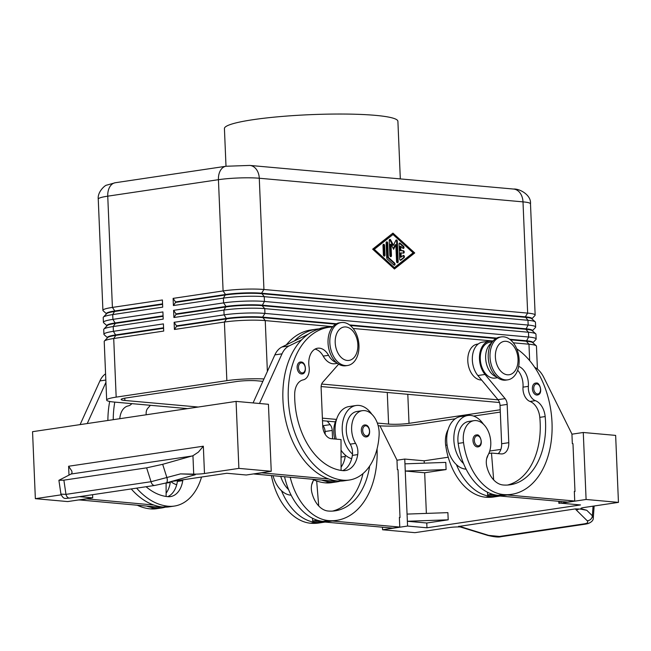 <?xml version="1.0" encoding="UTF-8"?>
<svg xmlns="http://www.w3.org/2000/svg" width="651" height="651" viewBox="0 0 651 651"><rect width="100%" height="100%" fill="white"/><g stroke="black" fill="none" stroke-linecap="round" stroke-linejoin="round"><path stroke-width="0.98" d="M176.706 484.726A26.528 17.593 -98.5 0 1 170.887 481.61M300.29 362.029L301.047 362.005C306.173 361.907 307.117 373.886 302.064 373.951A6.03 3.996 -98.5 0 1 301.429 373.967A6.03 3.996 -98.5 0 1 297.759 370.565A6.03 3.996 -98.5 0 1 297.613 364.503A6.03 3.996 -98.5 0 1 300.29 362.029A6.03 3.996 -98.5 0 1 300.925 362.013M332.547 326.973A77.168 51.169 81.5 0 0 328.706 327.323A77.168 51.169 81.5 0 0 288.71 405.101A77.168 51.169 81.5 0 0 343.272 480.202A57.044 37.823 81.5 0 0 349.294 480.031A57.044 37.823 81.5 0 0 379.118 435.055A20.498 13.59 81.5 0 0 362.371 410.667L357.017 411.465A20.498 13.59 81.5 0 0 346.299 427.634A20.498 13.59 81.5 0 0 350.214 444.153A12.06 7.999 -98.5 0 1 352.5 454.097A26.528 17.593 -98.5 0 1 342.231 430.148A26.528 17.593 -98.5 0 1 356.13 405.5A26.528 17.593 -98.5 0 1 371.794 414.199M336.233 439.14A26.528 17.593 -98.5 0 1 335.094 431.206A26.528 17.593 -98.5 0 1 348.985 406.566L356.13 405.5M362.371 410.667A20.498 13.59 81.5 0 0 351.654 426.836A20.498 13.59 81.5 0 0 355.568 443.355A12.06 7.999 -98.5 0 1 357.716 454.601A24.111 15.99 -98.5 0 1 345.421 470.567A24.111 15.99 -98.5 0 1 342.874 470.632A67.517 44.773 -98.5 0 1 294.683 394.132A16.877 11.197 -98.5 0 1 303.195 379.875A12.06 7.999 81.5 0 0 309.062 366.708A16.877 11.197 -98.5 0 1 317.631 348.22A16.877 11.197 -98.5 0 1 328.56 355.324A18.09 11.995 81.5 0 0 336.445 362.583M315.027 349.115A16.877 11.197 -98.5 0 1 323.205 356.113A18.09 11.995 81.5 0 0 334.915 363.722L337.397 363.348M334.793 439.01A20.498 13.59 -98.5 0 1 333.8 429.489A20.498 13.59 -98.5 0 1 336.526 419.447M476.133 434.974L476.898 434.958C480.218 433.599 484.32 446.073 477.907 446.903A6.03 3.996 -98.5 0 1 477.273 446.92A6.03 3.996 -98.5 0 1 473.008 441.053A6.03 3.996 -98.5 0 1 476.133 434.974A6.03 3.996 -98.5 0 1 476.776 434.958M532.925 342.678L535.968 339.431A28.937 3.426 177.6 0 0 536.123 339.195A28.937 3.426 177.6 0 0 536.155 339.008A28.937 3.426 177.6 0 0 528.669 337.031L264.941 313.416A28.937 3.426 177.6 0 0 244.939 313.123A28.937 3.426 177.6 0 0 224.107 314.864L174.118 322.302L174.419 329.479L224.408 322.042A28.937 3.426 -2.4 0 1 245.24 320.3A28.937 3.426 -2.4 0 1 265.242 320.593L332.824 326.647M335.737 324.165L262.605 317.615A25.56 3.027 177.6 0 0 244.931 317.354A25.56 3.027 177.6 0 0 226.532 318.892L176.543 326.338L176.519 325.858L226.507 318.42A25.56 3.027 -2.4 0 1 244.914 316.874A25.56 3.027 -2.4 0 1 262.581 317.135L336.477 323.759M532.428 330.724L535.464 327.469A28.937 3.426 177.6 0 0 535.618 327.233A28.937 3.426 177.6 0 0 535.651 327.046A28.937 3.426 177.6 0 0 528.164 325.069L264.444 301.454A28.937 3.426 177.6 0 0 244.434 301.161A28.937 3.426 177.6 0 0 223.602 302.902L173.614 310.34L173.915 317.517L223.903 310.079L224.107 314.864L226.532 318.892L224.408 322.042L226.857 380.656A28.937 3.426 -2.4 0 1 247.697 378.915A28.937 3.426 -2.4 0 1 263.956 378.947M513.313 342.808L528.962 344.208A28.937 3.426 -2.4 0 1 536.229 345.787A28.937 3.426 -2.4 0 1 536.457 346.186L537.417 369.109M536.229 345.787L532.746 342.629A25.56 3.027 177.6 0 0 526.325 341.238L510.408 339.806M531.924 318.762L534.959 315.507A28.937 3.426 177.6 0 0 535.114 315.271A28.937 3.426 177.6 0 0 535.155 315.084A28.937 3.426 177.6 0 0 527.66 313.107L263.94 289.492A28.937 3.426 177.6 0 0 243.938 289.199A28.937 3.426 177.6 0 0 223.098 290.94L173.109 298.378L173.41 305.555L223.399 298.117L223.602 302.902L226.011 306.458L223.903 310.079A28.937 3.426 -2.4 0 1 244.735 308.338A28.937 3.426 -2.4 0 1 264.745 308.631L528.466 332.246A28.937 3.426 -2.4 0 1 535.732 333.825L532.241 330.667A25.56 3.027 177.6 0 0 525.821 329.276L262.101 305.653A25.56 3.027 177.6 0 0 244.434 305.392A25.56 3.027 177.6 0 0 226.027 306.938L176.039 314.376L176.022 313.896L226.011 306.458A25.56 3.027 -2.4 0 1 244.41 304.912A25.56 3.027 -2.4 0 1 262.084 305.173L525.805 328.796A25.56 3.027 -2.4 0 1 532.42 330.537L532.428 330.838M535.732 333.825A28.937 3.426 -2.4 0 1 535.952 334.223L536.155 339.008M400.316 178.903L397.899 121.289A86.811 10.278 177.6 0 0 375.432 115.357A86.811 10.278 177.6 0 0 279.743 116.635A86.811 10.278 177.6 0 0 224.424 128.556L226.003 166.257A14.468 9.594 81.5 0 0 220.852 169.797A14.468 9.594 81.5 0 0 218.435 179.692L223.098 290.94L225.506 294.496L223.399 298.117A28.937 3.426 -2.4 0 1 244.239 296.376A28.937 3.426 -2.4 0 1 264.241 296.669L527.961 320.284A28.937 3.426 -2.4 0 1 535.228 321.863L531.737 318.705A25.56 3.027 177.6 0 0 525.324 317.314L261.604 293.691A25.56 3.027 177.6 0 0 243.93 293.43A25.56 3.027 177.6 0 0 225.523 294.976L175.534 302.414L175.518 301.934L225.506 294.496A25.56 3.027 -2.4 0 1 243.913 292.95A25.56 3.027 -2.4 0 1 261.58 293.21L525.3 316.834A25.56 3.027 -2.4 0 1 531.916 318.575L531.932 318.876M535.228 321.863A28.937 3.426 -2.4 0 1 535.447 322.261L535.651 327.046M163.564 327.787L115.821 334.891A25.56 3.027 177.6 0 0 107.464 337.332A25.56 3.027 177.6 0 0 107.431 337.495L107.448 337.975M187.529 408.625L114.161 402.058A28.937 3.426 -2.4 0 1 106.674 400.08L104.217 341.466A28.937 3.426 -2.4 0 1 104.25 341.279A28.937 3.426 -2.4 0 1 104.404 341.051A28.937 3.426 -2.4 0 1 113.713 338.512L163.702 331.074L163.401 323.897L113.412 331.335A28.937 3.426 177.6 0 0 103.948 334.101A28.937 3.426 177.6 0 0 103.916 334.288A28.937 3.426 177.6 0 0 104.144 334.687L107.439 337.674M455.228 418.788L418.723 424.224A28.937 3.426 -2.4 0 1 397.891 425.966A28.937 3.426 -2.4 0 1 378.166 425.697M106.674 400.08A28.937 3.426 -2.4 0 1 106.707 399.893A28.937 3.426 -2.4 0 1 116.171 397.126L113.713 338.512L115.837 335.371L163.588 328.267M103.916 334.288L103.721 329.504A28.937 3.426 -2.4 0 1 103.753 329.316A28.937 3.426 -2.4 0 1 103.908 329.089A28.937 3.426 -2.4 0 1 113.217 326.55L163.206 319.112L162.905 311.935L112.916 319.372A28.937 3.426 177.6 0 0 103.452 322.139A28.937 3.426 177.6 0 0 103.419 322.326L103.216 317.542A28.937 3.426 -2.4 0 1 103.249 317.354A28.937 3.426 -2.4 0 1 103.403 317.127A28.937 3.426 -2.4 0 1 112.713 314.588L162.701 307.15L162.4 299.973L112.411 307.41A28.937 3.426 177.6 0 0 102.948 310.177A28.937 3.426 177.6 0 0 102.915 310.364A28.937 3.426 177.6 0 0 103.135 310.763L106.439 313.749M103.419 322.326A28.937 3.426 177.6 0 0 103.639 322.725L106.935 325.712M163.067 315.825L115.317 322.929A25.56 3.027 177.6 0 0 106.959 325.37A25.56 3.027 177.6 0 0 106.927 325.533L106.951 326.013M162.563 303.862L114.82 310.966A25.56 3.027 177.6 0 0 106.455 313.408A25.56 3.027 177.6 0 0 106.43 313.57L106.447 314.051M503.662 336.836A21.703 14.395 81.5 0 0 501.376 336.901A21.703 14.395 81.5 0 0 490.122 358.782A21.703 14.395 81.5 0 0 505.469 379.899A21.703 14.395 81.5 0 0 507.764 379.834A21.703 14.395 81.5 0 0 519.01 357.96A21.703 14.395 81.5 0 0 503.662 336.836M506.006 341.303A16.877 11.197 81.5 0 0 495.387 357.041A16.877 11.197 81.5 0 0 507.414 374.797A16.877 11.197 81.5 0 0 518.033 359.067A16.877 11.197 81.5 0 0 506.006 341.303M501.376 336.901L499.586 337.169A21.703 14.395 81.5 0 0 488.34 359.043A21.703 14.395 81.5 0 0 503.687 380.168A21.703 14.395 81.5 0 0 505.973 380.103L507.764 379.834M345.29 365.561A21.703 14.395 -98.5 0 1 329.951 344.436A21.703 14.395 -98.5 0 1 341.197 322.562A21.703 14.395 -98.5 0 1 343.492 322.497A21.703 14.395 -98.5 0 1 358.839 343.614A21.703 14.395 -98.5 0 1 347.585 365.496A21.703 14.395 -98.5 0 1 345.29 365.561M347.235 360.451A16.877 11.197 -98.5 0 1 335.208 342.695A16.877 11.197 -98.5 0 1 345.836 326.957A16.877 11.197 -98.5 0 1 357.863 344.721A16.877 11.197 -98.5 0 1 347.235 360.451M347.585 365.496L345.803 365.756A21.703 14.395 -98.5 0 1 343.508 365.821A21.703 14.395 -98.5 0 1 328.161 344.696A21.703 14.395 -98.5 0 1 339.415 322.823L341.197 322.562M478.225 344.005L477.264 344.151A18.09 11.995 81.5 0 0 469.949 350.051A18.09 11.995 81.5 0 0 469.574 369.508A18.09 11.995 81.5 0 0 481.61 380.013M448.165 429.448A20.498 13.59 81.5 0 0 445.683 445.268A57.044 37.823 81.5 0 0 485.597 497.209A77.168 51.169 81.5 0 0 493.743 496.973L499.097 496.176A77.168 51.169 -98.5 0 1 490.952 496.412A57.044 37.823 -98.5 0 1 456.408 464.635A26.528 17.593 81.5 0 1 446.732 441.207A26.528 17.593 81.5 0 1 460.623 416.567L467.76 415.501A26.528 17.593 81.5 0 0 453.869 440.141A26.528 17.593 81.5 0 0 463.553 463.569A57.044 37.823 -98.5 0 1 458.174 443.404A20.498 13.59 -98.5 0 1 468.647 421.466L474.009 420.668A20.498 13.59 -98.5 0 1 490.512 439.27A20.498 13.59 -98.5 0 1 487.965 455.212A12.06 7.999 81.5 0 0 486.745 466.157A24.111 15.99 81.5 0 0 503.044 484.979A67.517 44.773 81.5 0 0 510.181 484.775A67.517 44.773 81.5 0 0 545.164 416.559A16.877 11.197 81.5 0 0 535.382 400.666A12.06 7.999 -98.5 0 1 528.36 386.352A16.877 11.197 81.5 0 0 518.676 366.358M496.615 376.929A18.09 11.995 -98.5 0 1 487.802 347.39A18.09 11.995 -98.5 0 1 491.562 342.931M497.576 377.694L495.085 378.068A18.09 11.995 -98.5 0 1 482.334 368.311A18.09 11.995 -98.5 0 1 482.448 348.187A18.09 11.995 -98.5 0 1 489.764 342.288L492.254 341.921M486.679 458.564A26.528 17.593 81.5 0 0 488.03 455.09M466.1 469.151A26.528 17.593 -98.5 0 1 456.408 464.635M535.537 383.097L536.294 383.073C539.622 381.714 543.723 394.189 537.311 395.019A6.03 3.996 -98.5 0 1 536.676 395.035A6.03 3.996 -98.5 0 1 532.412 389.168A6.03 3.996 -98.5 0 1 535.537 383.097A6.03 3.996 -98.5 0 1 536.172 383.073M364.495 424.981L365.26 424.957C370.386 424.859 371.33 436.845 366.277 436.902A6.03 3.996 -98.5 0 1 365.634 436.927A6.03 3.996 -98.5 0 1 361.964 433.517A6.03 3.996 -98.5 0 1 361.826 427.455A6.03 3.996 -98.5 0 1 364.495 424.981A6.03 3.996 -98.5 0 1 365.138 424.965M369.654 466.026A67.517 44.773 -98.5 0 1 335.216 510.815A67.517 44.773 -98.5 0 1 328.088 511.019A24.111 15.99 -98.5 0 1 311.788 492.197A12.06 7.999 -98.5 0 1 313.001 481.252A20.498 13.59 81.5 0 0 313.717 479.868M458.703 526.464L575.403 508.895L580.358 509.074L586.763 510.278L581.514 508.854A9.643 1.139 -2.4 0 1 580.879 508.48A9.643 1.139 -2.4 0 1 581.148 508.203A9.643 1.139 -2.4 0 1 584.045 507.503L618.45 502.377L586.095 499.48L561.097 503.199L580.513 504.94L426.975 527.79L407.559 526.049L382.568 529.768L414.923 532.664L449.328 527.546A9.643 1.139 -2.4 0 1 454.479 527.05A9.643 1.139 -2.4 0 1 460.094 526.928L460.403 526.936M238.884 468.386L271.239 471.283L268.432 404.295L236.077 401.398L238.884 468.386L204.479 473.505L203.34 446.204L68.615 466.246L71.74 470.942L72.082 472.39L71.529 473.806L58.899 480.3L60.942 494.125L65.979 494.369A4.826 3.198 81.5 0 0 67.639 497.372A4.826 3.198 81.5 0 0 69.747 498.096A4.826 3.198 81.5 0 0 69.755 498.096C65.336 498.113 63.798 500.114 60.95 494.125M203.34 446.204L198.409 452.095L192.948 455.733L193.713 474.131L180.482 473.895L193.656 474.424L195.251 474.766L192.704 475.45A4.826 2.23 -105.7 0 0 193.656 474.424M165.875 482.993A4.826 2.23 -105.7 0 0 166.086 482.961A4.826 2.23 -105.7 0 0 167.201 481.358A4.826 2.23 -105.7 0 0 166.933 477.712L162.677 464.309L192.948 455.733M162.677 464.309L146.63 467.841L63.879 480.153L58.899 480.3M593.297 517.936L592.377 515.812A4.826 4.183 134.6 0 1 590.709 519.286A4.826 4.183 134.6 0 1 587.169 520.727C588.496 522.224 587.625 523.249 584.557 523.803L499.496 536.457A4.826 3.198 81.5 0 0 500.912 536.709L585.965 524.055A4.826 3.198 -98.5 0 1 584.557 523.803M586.12 524.022A4.826 3.198 -98.5 0 1 585.973 524.055L588.211 523.542C591.783 522.037 593.484 520.125 593.305 517.805L594.143 505.998M204.479 473.505A9.643 1.139 -2.4 0 1 199.328 474.009A9.643 1.139 -2.4 0 1 193.713 474.131M180.482 473.895L151.04 481.707L65.979 494.369L63.879 480.153M154.881 485.426A4.826 3.198 -98.5 0 1 154.816 485.434A4.826 3.198 -98.5 0 1 152.7 484.71A4.826 3.198 -98.5 0 1 151.04 481.707L146.63 467.841M500.212 409.78L409.015 423.353A14.468 1.717 -2.4 0 1 388.598 424.078L377.352 423.069M192.493 475.49A4.826 2.23 -105.7 0 0 192.704 475.458A4.826 2.23 -105.7 0 0 192.712 475.45L166.103 482.961A4.826 2.23 -105.7 0 0 166.103 482.961L154.816 485.434A4.826 3.198 -98.5 0 1 154.8 485.434L69.747 498.096M579.024 508.936A4.826 4.183 134.6 0 1 576.143 509.847L587.169 520.727M499.496 536.457L488.657 535.382L461.372 526.928A4.826 1.937 107.2 0 1 460.648 527.017A4.826 1.937 107.2 0 1 460.55 526.976M618.45 502.377L615.643 435.397L583.28 432.492L571.928 434.184M92.58 494.695L92.711 497.852L67.72 501.571L35.357 498.674L32.55 431.686L236.077 401.398M61.113 494.841L35.357 498.674M92.711 497.852L79.389 496.664M171.001 481.577L226.833 473.269L246.249 475.002L271.239 471.283M259.48 403.498L282.013 353.827A24.111 15.99 -98.5 0 1 289.109 345.917L301.649 339.822A77.168 51.169 81.5 0 0 284.975 417.088A77.168 51.169 81.5 0 0 328.747 478.99L261.173 472.789M131.25 488.942A77.168 51.169 81.5 0 0 153.791 505.03L86.209 498.821M109.694 401.464A77.168 51.169 81.5 0 0 107.879 420.481M87.234 423.549L105.934 382.34M586.095 499.48L583.28 432.492M426.975 527.79L426.771 523.005L448.197 519.815L447.896 512.638L407.062 514.087L405.256 471.023L446.09 469.574L424.672 472.764L426.372 513.403M424.672 472.764L405.256 471.023L404.955 463.846L445.789 462.397L446.09 469.574M561.089 503.02L558.892 503.345L558.802 501.294M404.955 463.846L404.751 459.061L424.167 460.802L448.205 457.222M489.731 451.045L500.888 449.385M424.167 460.802L424.265 463.162M448.197 519.815L407.363 521.264L407.062 514.087M426.771 523.005L407.363 521.264L407.559 526.049M558.892 503.345L559.689 501.376M561.024 501.49L561.097 503.199M404.751 459.061L396.972 460.224M382.454 527.204L382.568 529.768M399.38 517.643L400.015 517.545L398.013 469.697L397.362 469.64L396.964 460.07L379.956 425.835M574.337 491.603L574.979 491.505L572.97 443.656L572.327 443.6L571.928 434.03L543.715 377.263A24.111 15.99 81.5 0 0 535.903 368.018L534.626 367.205M312.48 518.245L312.708 520.963L392.634 528.116L399.771 527.058L399.372 517.488L400.015 517.545M507.21 494.972L574.735 501.018L574.328 491.448L574.979 491.505M332.254 521.012L399.771 527.058M332.523 511.092A67.517 44.773 81.5 0 0 362.998 473.586M327.225 421.132L330.138 424.647A7.234 4.801 -98.5 0 1 332.213 430.433L332.563 438.815M316.679 480.999L318.713 505.949M322.693 425.339L323.002 425.705A7.234 4.801 -98.5 0 1 325.077 431.499L325.191 434.298M312.708 520.963L317.444 520.255M290.208 477.24A57.044 37.823 81.5 0 0 328.486 520.588A77.168 51.169 81.5 0 0 336.64 520.352L331.278 521.15A77.168 51.169 -98.5 0 1 323.132 521.386A57.044 37.823 -98.5 0 1 288.588 489.609A57.044 37.823 -98.5 0 1 284.544 476.735M311.723 484.604A26.528 17.593 81.5 0 0 313.066 481.13M280.695 476.386A26.528 17.593 81.5 0 0 288.588 489.609M273.046 475.702A26.528 17.593 81.5 0 0 281.452 490.667A26.528 17.593 -98.5 0 0 291.143 495.183M325.061 522.069A77.168 51.169 -98.5 0 1 324.141 522.216L318.787 523.013A77.168 51.169 -98.5 0 1 310.633 523.241A57.044 37.823 -98.5 0 1 271.41 475.555M324.141 522.216A77.168 51.169 -98.5 0 1 315.987 522.444A57.044 37.823 -98.5 0 1 281.452 490.667M336.64 520.352A77.168 51.169 81.5 0 0 377.059 448.865M507.479 485.052A67.517 44.773 81.5 0 0 539.801 417.356A16.877 11.197 81.5 0 0 530.028 401.464A12.06 7.999 -98.5 0 1 523.005 387.15A16.877 11.197 81.5 0 0 517.643 370.224M492.799 341.222A19.294 12.792 81.5 0 0 489.585 341.091A19.294 12.792 81.5 0 0 479.706 354.217A19.294 12.792 81.5 0 0 485.019 374.455L505.103 398.607A7.234 4.801 -98.5 0 1 507.178 404.401L508.781 442.68A12.06 7.999 -98.5 0 1 502.466 453.877A12.06 7.999 -98.5 0 1 501.189 453.918L491.481 453.047L493.67 479.917M492.408 494.215L487.664 494.923L567.591 502.084L574.735 501.018M489.585 341.091L482.448 342.157A19.294 12.792 81.5 0 0 472.561 355.275A19.294 12.792 81.5 0 0 477.875 375.521L497.958 399.673A7.234 4.801 -98.5 0 1 500.033 405.459L501.636 443.738A12.06 7.999 -98.5 0 1 498.145 453.641M491.481 453.047L488.852 453.438M487.664 494.923L487.444 492.205M516.764 348.814A77.168 51.169 -98.5 0 1 552.04 431.279A77.168 51.169 -98.5 0 1 511.596 494.321L506.242 495.118A77.168 51.169 -98.5 0 1 498.096 495.346A57.044 37.823 -98.5 0 1 463.553 463.569M483.433 424.2A26.528 17.593 81.5 0 0 467.76 415.501M511.596 494.321A77.168 51.169 -98.5 0 1 503.451 494.548A57.044 37.823 -98.5 0 1 463.528 442.615A20.498 13.59 -98.5 0 1 474.009 420.668M500.017 496.029A77.168 51.169 -98.5 0 1 499.097 496.176M473.57 416.062L500.31 412.083M394.449 269.001L372.657 249.178L392.944 233.123L414.728 252.946L394.449 269.001M198.238 407.03L124.878 400.463A14.468 1.717 -2.4 0 1 121.127 399.47A14.468 1.717 -2.4 0 1 125.879 397.997L236.565 381.527A14.468 1.717 -2.4 0 1 256.99 380.802L262.882 381.331M321.13 386.548L499.496 402.521M336.534 419.415L322.391 418.154M103.403 317.127L106.618 313.684A25.56 3.027 -2.4 0 1 114.836 311.447L162.579 304.342M103.908 329.089L107.114 325.646A25.56 3.027 -2.4 0 1 115.341 323.409L163.084 316.305M226.857 380.656L116.171 397.126M104.404 341.051L107.618 337.609A25.56 3.027 -2.4 0 1 115.837 335.371L113.412 331.335L113.217 326.55L115.341 323.409L112.916 319.372L112.713 314.588L114.82 310.966L112.411 307.41L107.749 196.171L218.435 179.692A28.937 3.426 -2.4 0 1 239.275 177.951A28.937 3.426 -2.4 0 1 259.277 178.244L522.997 201.867A28.937 3.426 -2.4 0 1 530.492 203.844L535.155 315.084M322.497 420.709L335.387 421.864M173.41 305.555L175.534 302.414M175.518 301.934L173.109 298.378M173.915 317.517L176.039 314.376M176.022 313.896L173.614 310.34M174.419 329.479L176.543 326.338M495.907 338.512L350.238 325.467M353.135 328.462L492.994 340.994M498.096 399.836L321.675 384.041M349.546 324.922L496.656 338.097M509.717 339.269L526.309 340.758A25.56 3.027 -2.4 0 1 532.917 342.499L532.933 342.8M176.519 325.858L174.118 322.302M399.673 259.017L399.047 244.125A1.204 0.797 -98.5 0 1 399.681 243.002A1.204 0.797 -98.5 0 1 400.219 243.197L403.563 246.241A1.204 0.797 -98.5 0 1 404.011 247.535A1.204 0.797 -98.5 0 1 403.384 248.438A1.204 0.797 -98.5 0 1 402.847 248.243L400.747 246.338L400.926 250.521L403.351 250.733A1.204 0.797 -98.5 0 1 404.206 251.904A1.204 0.797 -98.5 0 1 403.579 253.125A1.204 0.797 -98.5 0 1 403.449 253.125L401.024 252.905L401.203 257.088L403.148 255.542A1.204 0.797 -98.5 0 1 403.425 255.428A1.204 0.797 -98.5 0 1 404.344 256.282A1.204 0.797 -98.5 0 1 404.043 257.69L400.926 260.156A1.204 0.797 -98.5 0 1 400.658 260.278A1.204 0.797 -98.5 0 1 399.673 259.017M400.284 260.205L403.335 257.796A1.204 0.797 81.5 0 0 403.685 256.665A1.204 0.797 81.5 0 0 403.075 255.607M401.203 257.088L400.487 257.194L400.308 253.019L401.024 252.905M403.148 253.101A1.204 0.797 81.5 0 0 403.457 251.791A1.204 0.797 81.5 0 0 402.635 250.838L400.21 250.627L400.04 246.444L400.747 246.338M400.926 250.521L400.21 250.627M403.01 248.356A1.204 0.797 81.5 0 0 402.855 246.347L399.502 243.303A1.204 0.797 81.5 0 0 399.34 243.181M384.993 255.005A1.204 0.797 -98.5 0 1 384.367 256.12A1.204 0.797 -98.5 0 1 383.374 254.858L382.983 245.386A1.204 0.797 -98.5 0 1 383.61 244.263A1.204 0.797 -98.5 0 1 384.595 245.525L384.993 255.005L384.277 255.111L383.887 245.63A1.204 0.797 81.5 0 0 383.276 244.442M383.984 256.046A1.204 0.797 81.5 0 0 384.277 255.111M373.568 249.431L393.676 267.724L394.392 267.618L413.108 252.8L393.001 234.506L373.568 249.431L374.276 249.325L394.392 267.618M393.001 234.506L374.276 249.325M394.18 268.749L414.02 253.052L392.496 233.473M414.728 252.946L414.02 253.052M387.174 258.927A1.204 0.797 -98.5 0 1 386.727 257.853L386.1 242.961A1.204 0.797 -98.5 0 1 386.735 241.838A1.204 0.797 -98.5 0 1 387.719 243.108L388.313 257.308L394.596 263.028A1.204 0.797 -98.5 0 1 395.043 264.314A1.204 0.797 -98.5 0 1 394.416 265.217A1.204 0.797 -98.5 0 1 393.879 265.03L387.174 258.927M394.042 265.144A1.204 0.797 81.5 0 0 393.888 263.134L387.605 257.414L387.003 243.214A1.204 0.797 81.5 0 0 386.393 242.026M388.313 257.308L387.605 257.414M391.471 255.583A1.204 0.797 -98.5 0 1 390.836 256.697A1.204 0.797 -98.5 0 1 389.851 255.436L389.225 240.496A1.204 0.797 -98.5 0 1 389.851 239.373A1.204 0.797 -98.5 0 1 390.649 239.91L393.456 245.264L395.824 240.374A1.204 0.797 -98.5 0 1 396.329 239.95A1.204 0.797 -98.5 0 1 397.313 241.22L398.168 261.629A1.204 0.797 -98.5 0 1 397.533 262.752A1.204 0.797 -98.5 0 1 396.549 261.482L395.849 244.678L393.619 249.268L390.991 244.239L391.471 255.583L390.755 255.688L390.274 244.345L390.991 244.239M390.462 256.624A1.204 0.797 81.5 0 0 390.755 255.688M393.277 248.609L395.133 244.784L395.849 244.678M397.159 262.67A1.204 0.797 81.5 0 0 397.452 261.735L396.597 241.326A1.204 0.797 81.5 0 0 395.987 240.138M393.456 245.264L392.74 245.37L389.933 240.016A1.204 0.797 81.5 0 0 389.518 239.552M336.266 480.812L333.963 481.162L321.61 480.056A77.168 51.169 81.5 0 0 330.773 482.065A57.044 37.823 81.5 0 0 336.803 481.895L331.44 482.692A57.044 37.823 -98.5 0 1 325.419 482.863A77.168 51.169 -98.5 0 1 312.252 479.217M286.318 344.867A77.168 51.169 -98.5 0 1 310.852 329.976L316.207 329.186A77.168 51.169 81.5 0 0 294.504 340.88L308.248 334.199M318.494 329.211L319.185 328.869A77.168 51.169 81.5 0 0 316.207 329.186M351.67 458.686A26.528 17.593 -98.5 0 1 345.355 455.163A12.06 7.999 -98.5 0 1 345.217 456.465A24.111 15.99 -98.5 0 1 341.075 467.141M336.803 481.895A57.044 37.823 81.5 0 0 340.335 481.105M352.5 454.097A12.06 7.999 -98.5 0 1 352.354 455.399A24.111 15.99 -98.5 0 1 342.686 470.616M328.747 478.99A77.168 51.169 81.5 0 0 337.918 480.999A57.044 37.823 81.5 0 0 343.94 480.829L349.294 480.031M328.706 327.323L323.352 328.12A77.168 51.169 81.5 0 0 301.649 339.822M345.355 455.163A26.528 17.593 -98.5 0 1 341.043 450.215M326.721 327.616L326.883 327.543A19.294 12.792 -98.5 0 1 329.414 326.753A19.294 12.792 -98.5 0 1 332.62 326.875M338.626 364.169L322.717 382.275A7.234 4.801 81.5 0 0 321.114 387.736L322.717 426.014A12.06 7.999 81.5 0 0 331.31 438.701L341.018 439.571L341.083 470.421M319.185 328.869L319.747 328.6A19.294 12.792 -98.5 0 1 322.269 327.811L329.414 326.753M253.084 402.928L274.868 354.893A24.111 15.99 -98.5 0 1 281.973 346.983L294.504 340.88M261.173 472.935L254.028 473.847M321.61 480.056L254.036 474.001M177.503 480.609A12.06 7.999 -98.5 0 1 177.398 481.439A24.111 15.99 -98.5 0 1 167.73 496.656M153.791 505.03A77.168 51.169 81.5 0 0 162.953 507.039A57.044 37.823 81.5 0 0 168.983 506.869L174.338 506.071A57.044 37.823 -98.5 0 1 168.316 506.242A77.168 51.169 -98.5 0 1 136.604 488.144M113.233 419.683A77.168 51.169 -98.5 0 1 114.788 402.115M201.525 477.037A57.044 37.823 -98.5 0 1 174.338 506.071M146.093 486.736A67.517 44.773 81.5 0 0 167.909 496.672A24.111 15.99 81.5 0 0 170.456 496.599A24.111 15.99 81.5 0 0 182.752 480.641A12.06 7.999 81.5 0 0 182.858 479.811M131.811 403.636A12.06 7.999 -98.5 0 1 128.239 405.907A16.877 11.197 81.5 0 0 119.792 418.707M137.288 505.249A77.168 51.169 81.5 0 0 150.462 508.895A57.044 37.823 81.5 0 0 156.484 508.724L161.839 507.935A57.044 37.823 81.5 0 0 165.37 507.145M161.302 506.852L158.999 507.194L146.646 506.087A77.168 51.169 81.5 0 0 155.817 508.097A57.044 37.823 81.5 0 0 161.839 507.935M170.35 481.756A12.06 7.999 -98.5 0 1 170.253 482.497A24.111 15.99 -98.5 0 1 166.111 493.181M166.095 482.961L166.119 496.461M150.405 405.304L147.753 408.315A7.234 4.801 81.5 0 0 146.149 413.776L146.198 414.777M80.097 424.615L99.912 380.925A24.111 15.99 -98.5 0 1 105.576 373.845M146.646 506.087L79.072 499.887M79.072 500.033L86.217 498.975M302.097 372.909A5.062 3.361 81.5 0 0 305.286 368.189A5.062 3.361 81.5 0 0 301.682 362.859A5.062 3.361 81.5 0 0 298.899 364.951A5.062 3.361 81.5 0 0 299.021 370.045A5.062 3.361 81.5 0 0 302.097 372.909M323.205 356.113L328.56 355.324M477.525 435.812A5.062 3.361 -98.5 0 1 480.503 438.416A5.062 3.361 -98.5 0 1 480.812 443.534A5.062 3.361 -98.5 0 1 477.948 445.862A5.062 3.361 -98.5 0 1 474.343 440.532A5.062 3.361 -98.5 0 1 477.525 435.812M115.325 182.728A14.468 9.594 81.5 0 0 110.165 186.276A14.468 9.594 81.5 0 0 107.749 196.171A28.937 3.426 -2.4 0 0 98.285 198.929A28.937 3.426 -2.4 0 0 98.252 199.116C97.3 191.809 105.316 184.998 106.626 185.153L115.325 182.728L226.019 166.257L249.854 165.427A14.468 10.693 95.1 0 1 255.713 168.56A14.468 10.693 95.1 0 1 259.277 178.244L263.94 289.492L261.58 293.21L264.241 296.669L264.444 301.454L262.101 305.653L264.745 308.631L264.941 313.416L262.581 317.135L265.242 320.593L267.374 371.42M249.854 165.427L513.582 189.05A14.468 10.693 -84.9 0 1 519.441 192.183A14.468 10.693 -84.9 0 1 522.997 201.867L527.66 313.107L525.3 316.834L527.961 320.284L528.164 325.069L525.821 329.276L528.466 332.246L528.669 337.031L526.325 341.238L528.962 344.208L529.654 360.597M445.683 445.268L447.082 445.056M536.929 383.927A5.062 3.361 -98.5 0 1 539.899 386.539A5.062 3.361 -98.5 0 1 540.208 391.65A5.062 3.361 -98.5 0 1 537.344 393.977A5.062 3.361 -98.5 0 1 533.739 388.647A5.062 3.361 -98.5 0 1 536.929 383.927M366.31 435.861A5.062 3.361 81.5 0 0 369.499 431.141A5.062 3.361 81.5 0 0 365.886 425.811A5.062 3.361 81.5 0 0 363.112 427.902A5.062 3.361 81.5 0 0 363.225 432.996A5.062 3.361 81.5 0 0 366.31 435.861M68.615 466.246L68.99 475.092M71.211 474.001L192.135 456.009M593.053 506.161L592.377 515.812L586.763 510.278M409.015 423.353L407.803 394.311M488.657 535.382A4.826 1.937 107.2 0 1 487.933 535.472L458.54 526.423M575.403 508.895L576.143 509.847M461.372 526.928L458.849 526.236M581.514 508.854L581.473 508.057M323.002 425.705L330.138 424.647M325.077 431.499L332.213 430.433M315.987 522.444L310.633 523.241M328.486 520.588L323.132 521.386M505.103 398.607L497.958 399.673M485.019 374.455L477.875 375.521M507.178 404.401L500.033 405.459M508.781 442.68L501.636 443.738M458.174 443.404L463.528 442.615M498.096 495.346L503.451 494.548M539.801 417.356L545.164 416.559M530.028 401.464L535.382 400.666M523.005 387.15L528.36 386.352M485.597 497.209L490.952 496.412M388.598 424.078L387.272 392.472M124.878 400.463L124.78 398.176M400.926 260.156L400.365 260.245M404.043 257.69L403.335 257.796M403.351 250.733L402.635 250.838M403.563 246.241L402.855 246.347M400.219 243.197L399.502 243.303M384.595 245.525L383.887 245.63M394.596 263.028L393.888 263.134M387.719 243.108L387.003 243.214M398.168 261.629L397.452 261.735M397.313 241.22L396.597 241.326M390.649 239.91L389.933 240.016M325.419 482.863L330.773 482.065M341.051 457.083L345.217 456.465M337.918 480.999L343.272 480.202M352.354 455.399L357.716 454.601M350.214 444.153L355.568 443.355M326.883 327.543L319.747 328.6M289.109 345.917L281.973 346.983M282.013 353.827L274.868 354.893M168.316 506.242L162.953 507.039M182.752 480.641L177.398 481.439M155.817 508.097L150.462 508.895M170.253 482.497L166.095 483.115M99.912 380.925L105.836 380.046M98.252 199.116L102.915 310.364M487.933 535.464C494.548 536.994 498.878 537.4 500.912 536.701M513.582 189.05C519.661 188.521 531.46 195.121 530.492 203.844"/></g></svg>
